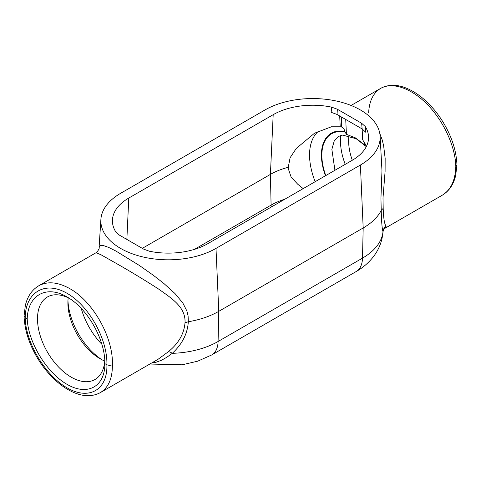 <?xml version="1.0" encoding="UTF-8"?>
<svg xmlns="http://www.w3.org/2000/svg" width="481" height="481" viewBox="0 0 481 481"><rect width="100%" height="100%" fill="white"/><g stroke="black" fill="none" stroke-linecap="round" stroke-linejoin="round"><path stroke-width="0.72" d="M331.649 107.143L337.355 109.235L361.646 123.262A3657.344 2074.403 -120.9 0 1 362.139 128.932L337.031 114.442L331.162 112.314A2312.287 1402.482 55.9 0 1 331.649 107.143A55.88 32.263 0 0 0 273.19 114.682L128.788 198.052A55.88 32.263 0 0 0 112.458 219.667A55.88 32.263 0 0 0 115.729 231.8L119.354 235.095L143.645 249.122L149.35 251.214A55.88 32.263 0 0 0 207.81 243.675L352.212 160.305A55.88 32.263 0 0 0 368.542 136.297A55.88 32.263 0 0 0 365.271 126.557A2312.287 1225.822 62.5 0 1 365.819 132.323L362.139 128.932L362.674 139.761L366.426 146.368M273.19 114.682L270.406 174.393A59.812 34.536 0 0 1 288.239 167.304L290.115 157.708L296.296 148.419L314.52 133.219L331.409 126.786L340.217 126.798L339.694 115.975M341.245 116.871L341.72 127.068L340.217 126.798M341.72 127.068C343.368 127.705 344.384 129.197 344.775 131.535L346.422 134.325L355.387 137.867L364.514 144.769C365.241 145.496 365.5 145.208 365.277 143.909A46.891 27.074 -120 0 1 365.301 143.939M104.864 363.636L106.896 364.808C107.672 389.869 89.003 400.685 67.112 387.86C45.232 375.408 25.559 342.46 25.186 317.634L27.213 318.807C27.874 295.015 46.651 284.71 67.033 296.963L67.033 296.963C87.434 308.255 105.279 339.7 104.864 363.636C105.008 386.676 87.446 396.284 67.033 384.337C46.627 372.715 28.145 342.298 27.213 318.807M100.89 219.42L99.05 248.088L99.525 246.308L100.288 245.611L103.415 245.557L108.514 247.354L115.861 251.016L139.262 265.386L153.241 275.21L163.72 283.351L175.012 293.566L182.834 303L186.899 311.027L188.101 315.915L188.324 321.747A71.392 41.216 0 0 0 218.777 311.333L363.185 227.958A71.392 41.216 0 0 0 381.229 210.377L380.94 198.346L381.968 170.647L380.11 136.051A67.454 38.943 0 0 0 337.355 101.244A67.454 38.943 0 0 0 265.001 109.957L120.599 193.326A67.454 38.943 0 0 0 100.89 219.42A67.454 38.943 0 0 0 141.336 256.565A67.454 38.943 0 0 0 215.999 248.4L218.777 311.333L218.085 341.492A30.832 17.797 60 0 1 211.706 354.954L197.631 361.207L182.137 364.802L149.856 364.033M215.999 248.4L360.401 165.031A67.454 38.943 0 0 0 380.11 136.051M361.646 123.262L365.271 126.557M379.804 133.508L382.142 139.712L383.61 145.527L385.155 158.363L385.095 171.434L383.002 197.956L383.189 208.393C383.555 218.735 384.529 224.621 386.117 226.034L385.9 227.399L384.656 228.469C383.916 228.998 383.363 230.134 383.008 231.884L383.002 231.674C382.07 228.764 381.481 221.663 381.229 210.371L383.189 208.393M368.638 112.945C369.234 101.082 373.226 92.899 380.621 88.402C392.532 81.523 411.796 88.306 427.91 105.056C444.023 121.795 455.393 146.843 455.814 166.534C455.327 180.405 450.817 189.959 442.286 195.196L384.68 228.457M455.814 166.534L456.95 164.923C456.283 149.363 450.877 133.886 440.746 118.5C435.768 111.087 430.182 104.684 423.977 99.284C418.939 94.919 413.804 91.522 408.567 89.099C398.1 84.277 388.786 84.049 380.621 88.402L351.07 105.465M100.355 392.61L100.373 392.598C108.484 387.602 112.488 378.337 112.392 364.808C113.45 337.848 93.176 301.557 69.859 288.672C57.894 281.992 47.511 281.036 38.714 285.798L96.056 252.723L100.884 254.702L114.929 262.65C128.842 270.502 143.284 279.227 158.255 288.822C171.428 298.196 185.931 307.016 185.011 322.805C184.055 333.934 178.427 343.626 168.134 351.888A7.708 3.114 -131.5 0 1 172.276 353.337L166.835 357.263L161.43 360.281L156.048 362.253L151.563 363.047M112.392 364.808L109.644 365.464L106.896 364.808C107.672 339.321 89.003 305.79 67.112 293.35C45.232 280.519 25.559 291.919 25.186 317.634L24.05 316.077C24.717 331.637 30.123 347.114 40.254 362.5C45.232 369.913 50.818 376.316 57.023 381.716C62.061 386.081 67.196 389.478 72.433 391.901C82.9 396.723 92.214 396.951 100.379 392.598L158.015 359.325L168.134 351.888M284.824 199.212A58.844 33.971 0 0 0 271.092 205.11L270.406 174.393L142.31 248.352M348.959 135.654A45.599 26.329 -120 0 0 348.623 140.849A45.599 26.329 -120 0 0 352.302 160.251M340.788 135.456A51.365 29.654 -120 0 0 340.47 140.849A51.365 29.654 -120 0 0 345.226 164.34M288.239 167.304L288.209 168.446L291.143 177.134L297.745 184.235L303.18 188.612M104.78 360.473A47.631 27.501 60 0 1 95.821 378.992A47.631 27.501 60 0 1 47.366 352.002A47.631 27.501 60 0 1 48.22 296.543A47.631 27.501 60 0 1 69.168 298.268M104.738 361.045A45.599 26.329 60 0 1 100.138 358.766L100.138 358.766A45.599 26.329 60 0 1 67.893 302.922A45.599 26.329 60 0 1 68.224 297.799M102.116 359.842A51.365 29.654 60 0 1 67.953 300.673M24.05 316.077L25.325 305.507C27.441 296.482 31.908 289.911 38.714 285.798M185.011 322.805L188.311 321.753C187.584 333.573 182.239 344.101 172.276 353.337A70.412 40.651 0 0 0 218.085 341.492L362.494 258.123A70.412 40.651 0 0 0 383.002 231.674A7.708 7.552 -5.6 0 1 386.117 226.034M344.775 131.535A47.511 27.429 -120 0 0 325.451 175.757M318.897 130.922A55.892 32.269 -120 0 0 315.175 181.692M128.788 198.052L126.858 239.43M360.401 165.031L363.185 227.958L362.494 258.123A30.832 17.797 60 0 1 356.114 271.585L211.706 354.954M344.739 132.053A46.891 27.074 -120 0 0 325.775 175.571M101.876 344.306A51.365 29.654 60 0 1 81.211 308.357M364.4 142.31L364.514 144.769M345.725 119.462L346.422 134.325M194.396 249.392L271.092 205.11A19.27 11.123 -120 0 0 271.236 207.058M337.355 109.235A3657.344 2074.403 -120.9 0 0 337.031 114.442M366.294 146.627L356.205 138.738L342.61 135.089L338.474 136.448L334.199 141.071L331.866 149.381L334.926 170.286M383.008 231.884C382.221 241.173 378.986 249.489 373.31 256.812C368.602 262.806 362.872 267.731 356.114 271.585M456.95 164.977L455.675 175.493C453.559 184.518 449.092 191.089 442.286 195.196M99.05 248.088C99.898 247.751 96.705 253.228 95.923 252.772"/></g></svg>

